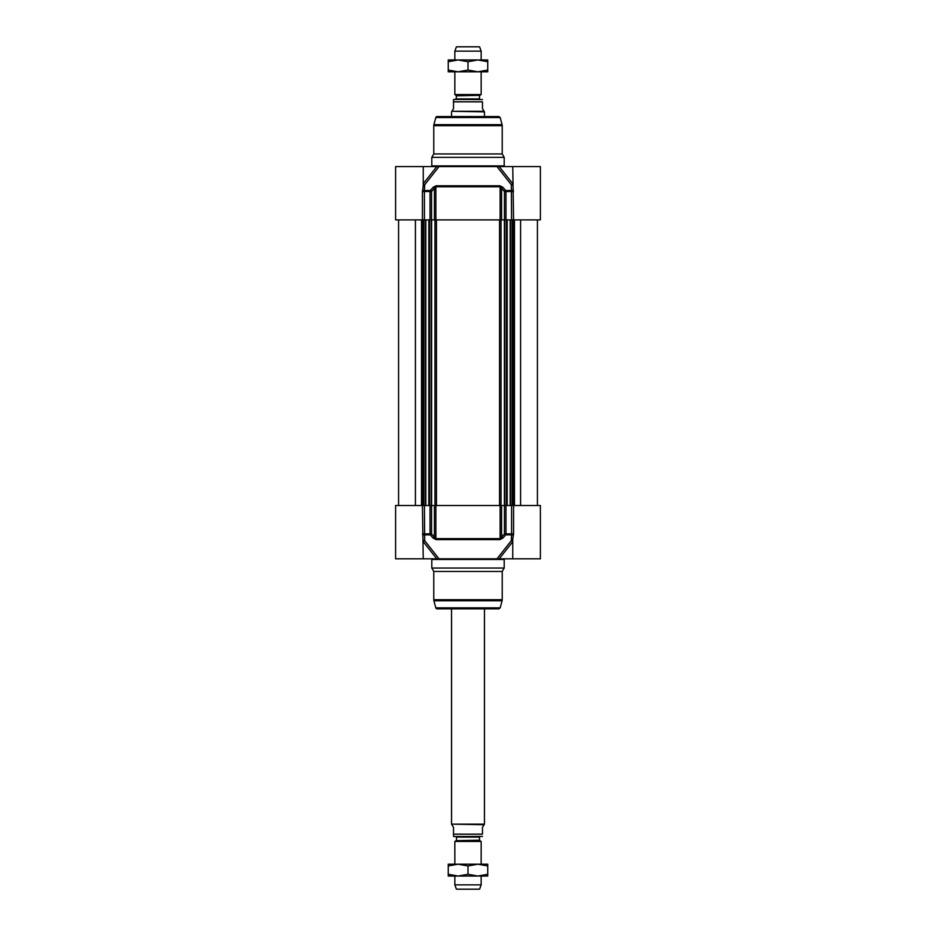 <?xml version="1.0" encoding="UTF-8"?>
<svg xmlns="http://www.w3.org/2000/svg" width="936" height="936" viewBox="0 0 936 936"><rect width="100%" height="100%" fill="white"/><g stroke="black" fill="none" stroke-linecap="round" stroke-linejoin="round"><path stroke-width="1.4" d="M512.752 558.815L540.388 558.815L540.388 505.51L511.594 505.51L511.594 533.883L513.583 533.883L512.752 539.311L512.752 558.815L439.019 558.815L424.687 540.657L424.406 505.51L395.6 505.51L395.6 558.815L439.019 558.815M511.594 505.51L504.445 505.51L504.445 533.883A1.31 0.655 41.5 0 0 505.756 534.865L511.559 534.865L511.313 540.657L496.981 558.815M431.555 505.51L434.421 505.51L434.421 537.124L431.555 533.883L431.555 505.51L424.406 505.51M513.326 535.837A1.31 0.959 18.4 0 0 511.559 534.865L511.594 533.883L504.445 533.883L501.579 537.124L501.579 505.51L504.445 505.51M504.2 568.035L431.8 568.035L433.777 571.451L502.222 571.451L504.2 568.035L504.2 559.482L504.855 558.815M433.906 600.748L435.825 607.862L500.175 607.862L502.082 600.748L433.906 600.748A3.955 3.955 0 0 1 433.777 599.719L433.777 571.451M500.175 607.862L498.911 608.845L437.089 608.845A1.322 1.322 0 0 1 435.825 607.862M436.071 539.616A1.31 0.597 90 0 1 435.883 538.633L435.883 505.51L500.116 505.51L500.116 538.633L435.883 538.633L434.421 537.124A1.31 0.655 -41.7 0 1 433.134 538.095L436.071 539.616L499.929 539.616L502.866 538.095L505.756 534.865A1.31 0.655 -90 0 0 505.966 533.883L505.966 505.51M422.417 505.51L423.248 558.815M422.674 535.837A1.31 0.959 -18.4 0 1 424.441 534.865L430.244 534.865L433.134 538.095M430.034 505.51L430.034 533.883A1.31 0.655 90 0 0 430.244 534.865A1.31 0.655 -41.5 0 0 431.555 533.883L422.417 533.883M435.883 505.51L434.421 505.51M502.866 538.095A1.31 0.655 41.7 0 1 501.579 537.124L500.116 538.633A1.31 0.597 -90 0 1 499.929 539.616M501.579 505.51L500.116 505.51M512.752 540.727A1.31 1.123 -22.9 0 0 511.313 540.657A1.31 0.69 -141.7 0 1 512.752 541.581M423.248 541.581A1.31 0.69 141.7 0 1 424.687 540.657A1.31 1.123 22.9 0 0 423.248 540.727M431.8 568.035L431.8 559.482A0.655 0.655 0 0 0 431.145 558.815M423.248 166.585L395.6 166.585L395.6 219.89L424.406 219.89L424.406 191.517L422.417 191.517L423.248 186.089L423.248 166.585L496.981 166.585L511.313 184.743L511.594 219.89L540.388 219.89L540.388 166.585L496.981 166.585M424.406 219.89L431.555 219.89L431.555 191.517A1.31 0.655 -138.5 0 0 430.244 190.534L424.441 190.534L424.687 184.743L439.019 166.585M504.445 219.89L501.579 219.89L501.579 188.276L504.445 191.517L504.445 219.89L511.594 219.89M422.674 189.563A1.31 0.959 -161.6 0 0 424.441 190.534L424.406 191.517L431.555 191.517L434.421 188.276L434.421 219.89L431.555 219.89M499.929 185.784A1.31 0.597 -90 0 1 500.116 186.767L500.116 219.89L435.883 219.89L435.883 186.767L500.116 186.767L501.579 188.276A1.31 0.655 138.3 0 1 502.866 187.305L499.929 185.784L436.071 185.784L433.134 187.305L430.244 190.534A1.31 0.655 90 0 0 430.034 191.517L430.034 219.89M431.8 157.365L433.777 153.949L502.222 153.949L504.2 157.365L431.8 157.365L431.8 165.918A0.655 0.655 0 0 1 431.145 166.585M435.825 117.538L500.175 117.538L498.911 116.555L437.089 116.555A1.322 1.322 0 0 0 435.825 117.538L433.906 124.652A3.955 3.955 0 0 0 433.777 125.681L433.777 153.949M513.583 219.89L512.752 166.585M513.326 189.563A1.31 0.959 161.6 0 1 511.559 190.534L505.756 190.534L502.866 187.305M505.966 219.89L505.966 191.517A1.31 0.655 -90 0 0 505.756 190.534A1.31 0.655 138.5 0 0 504.445 191.517L513.583 191.517M500.116 219.89L501.579 219.89M433.134 187.305A1.31 0.655 -138.3 0 1 434.421 188.276L435.883 186.767A1.322 0.597 90 0 1 436.071 185.784M434.421 219.89L435.883 219.89M423.248 184.673A1.31 1.123 157.1 0 0 424.687 184.743A1.31 0.69 38.3 0 1 423.248 183.819M512.752 183.819A1.31 0.69 -38.3 0 1 511.313 184.743A1.31 1.123 -157.1 0 0 512.752 184.673M540.388 190.265L540.388 189.61M537.428 505.51L537.428 219.89L537.428 505.51M455.961 99.45L456.487 95.8L454.837 94.548L481.162 94.548L481.162 71.815L454.837 71.815L454.837 94.548M482.473 99.567L454.241 99.45A2.363 2.363 0 0 0 453.515 99.567L453.515 108.67L451.877 111.29L484.123 111.29L482.473 108.67L482.473 101.825C482.473 98.479 482.473 98.479 482.473 101.825C482.473 98.479 482.473 98.479 482.473 101.825L453.515 101.825L453.515 99.567M451.877 111.29L484.45 111.864L484.45 116.555M451.55 111.864L451.55 116.555M481.162 51.141L479.583 46.8L456.417 46.8L454.837 51.141L481.162 51.141L481.162 59.962L477.875 59.962L487.738 59.962L487.738 61.729L477.875 59.962L468 61.729L458.125 59.962L477.875 59.962M454.837 51.141L454.837 59.962L458.125 59.962L448.25 61.729L448.25 59.962L458.125 59.962M487.738 71.815L477.875 71.815L487.738 70.048L487.738 71.815M458.125 71.815L448.25 71.815L448.25 70.048L458.125 71.815L468 70.048L477.875 71.815M487.738 70.048L487.738 61.729M468 70.048L468 61.729M448.25 70.048L448.25 61.729M456.487 840.2L456.487 837.077L479.513 837.077L479.513 840.2L456.218 840.645L479.782 840.645L481.162 841.452L454.837 841.452L456.218 840.645M479.513 837.077L456.487 837.077M453.515 836.433L453.515 834.175L453.515 836.433A2.363 2.363 0 0 0 454.241 836.55L482.473 836.433M451.877 824.71L453.515 827.33L453.515 834.175L482.473 834.175L482.473 827.33L484.123 824.71L451.55 824.136L451.55 608.845M482.473 834.175C482.473 837.521 482.473 837.521 482.473 834.175C482.473 837.521 482.473 837.521 482.473 834.175M484.45 608.845L484.45 824.136L451.55 824.136M477.875 876.037L487.738 874.271L487.738 876.037L477.875 876.037L481.162 876.037L481.162 884.859L454.837 884.859L454.837 876.037L458.125 876.037L448.25 876.037L448.25 874.271L458.125 876.037L468 874.271L477.875 876.037L458.125 876.037M458.125 864.185L477.875 864.185L468 865.952L458.125 864.185L448.25 865.952L448.25 864.185L458.125 864.185L454.837 864.185L454.837 841.452M481.162 884.859L479.583 889.2L456.417 889.2L454.837 884.859M477.875 864.185L487.738 864.185L487.738 865.952L477.875 864.185L481.162 864.185L481.162 841.452M487.738 874.271L487.738 865.952M468 874.271L468 865.952M448.25 874.271L448.25 865.952M499.204 558.827L512.788 541.64M502.222 571.451L502.222 599.719L433.777 599.719M513.583 533.883L513.583 505.51M423.212 541.64L436.796 558.827M431.8 559.482L504.2 559.482M436.796 166.573L423.212 183.76M433.777 125.681L502.222 125.681L502.222 153.949M433.906 124.652L502.082 124.652L502.222 125.681M422.417 191.517L422.417 219.89M512.788 183.76L499.204 166.573M504.2 157.365L504.2 165.918L431.8 165.918M520.58 505.51L520.58 219.89M514.472 505.51L514.472 219.89M513.642 505.51L513.642 219.89M513.302 505.51L513.302 219.89M512.94 505.51L512.94 219.89M512.203 505.51L512.203 219.89M510.541 505.51L510.541 219.89M510.167 505.51L510.167 219.89M507.055 505.51L507.055 219.89M506.516 505.51L506.516 219.89M504.832 505.51L504.832 219.89M504.399 505.51L504.399 219.89M501.017 505.51L501.017 219.89M499.555 505.51L499.555 219.89M436.445 505.51L436.445 219.89M434.983 505.51L434.983 219.89M431.601 505.51L431.601 219.89M431.168 505.51L431.168 219.89M429.484 505.51L429.484 219.89M428.945 505.51L428.945 219.89M425.833 505.51L425.833 219.89M425.459 505.51L425.459 219.89M423.797 505.51L423.797 219.89M423.06 505.51L423.06 219.89M422.698 505.51L422.698 219.89M422.358 505.51L422.358 219.89M421.528 505.51L421.528 219.89M415.42 505.51L415.42 219.89M456.487 95.8L479.782 95.355L456.218 95.355M479.513 95.8L479.513 98.923L456.487 98.923M502.082 600.748L502.222 599.719M500.175 117.538L502.082 124.652M504.2 165.918L504.855 166.585M512.156 505.51L512.156 219.89M507.172 505.51L507.172 219.89M428.828 505.51L428.828 219.89M423.844 505.51L423.844 219.89M398.572 505.51L398.572 219.89M479.782 95.355L481.162 94.548"/></g></svg>
